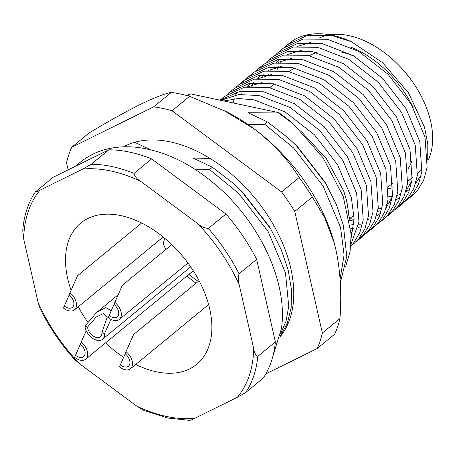 <?xml version="1.0" encoding="UTF-8"?>
<svg xmlns="http://www.w3.org/2000/svg" width="455" height="455" viewBox="0 0 455 455"><rect width="100%" height="100%" fill="white"/><g stroke="black" fill="none" stroke-linecap="round" stroke-linejoin="round"><path stroke-width="0.68" d="M318.938 38.152A84.033 53.11 50.6 0 1 328.726 35.029M330.006 34.819A84.033 53.11 50.6 0 1 349.048 35.649A84.033 53.11 50.6 0 1 416.223 87.394A84.033 53.11 50.6 0 1 427.689 161.138M355.173 56.727A74.245 46.922 -129.4 0 0 341.176 52.046M422.172 169.129A84.033 53.11 50.6 0 1 418.714 172.405L417.61 173.315M388.644 188.45A84.033 53.11 -129.4 0 0 393.171 187.779M407.845 181.3A84.033 53.11 -129.4 0 0 408.943 180.436A84.033 53.11 -129.4 0 0 412.406 177.154M413.276 107.824A84.033 53.11 -129.4 0 0 350.276 46.956M186.948 275.98A69.348 43.828 -129.4 0 0 196.077 283.181M189.007 274.291A65.27 41.251 -129.4 0 0 198.272 281.378M165.819 249.528L163.214 243.891L164.664 238.227M427.734 159.529L427.802 143.99L424.481 127.184L408.516 92.934L382.672 62.744L351.226 41.633A97.905 61.88 -129.4 0 0 332.372 35.285A97.905 61.88 -129.4 0 0 289.232 43.322L285.621 46.421M71.094 290.296A91.375 57.751 50.6 0 1 80.689 223.115A91.375 57.751 50.6 0 1 120.95 215.613A91.375 57.751 50.6 0 1 199.916 282.316A91.375 57.751 50.6 0 1 196.708 364.324A91.375 57.751 50.6 0 1 156.44 371.826A91.375 57.751 50.6 0 1 135.761 364.421M412.059 160.444A75.877 47.957 50.6 0 1 408.01 168.828M351.226 41.633L332.002 35.587L307.631 35.319L287.81 44.488M351.22 237.55L354.098 218.81L351.368 197.686L337.69 164.932L314.422 134.771L285.006 111.879L253.839 99.81L238.283 98.525L223.917 100.982M220.829 100.322L238.608 94.6L259.094 95.487L290.267 107.556L319.677 130.454L342.951 160.609L356.623 193.369L358.967 221.721L350.976 244.221M350.828 245.984L353.524 243.084L359.757 232.778L363.232 219.947L361.139 189.661L347.461 156.901L324.193 126.746L294.777 103.848L263.61 91.785L239.688 91.427L220.066 100.163M220.538 100.259L222.137 98.627M224.679 96.358L244.5 87.195L268.865 87.462L300.038 99.531L329.448 122.423L352.716 152.584L366.394 185.339L368.493 215.63L365.012 228.456L358.779 238.761L353.871 243.641M356.055 241.696L363.289 235.059L369.523 224.747L373.003 211.922L370.91 181.63L357.232 148.876L333.964 118.715L304.549 95.823L273.381 83.754L249.01 83.487L229.189 92.649L226.999 94.589M229.189 92.655L234.444 88.333L254.271 79.164L278.636 79.437L309.81 91.5L339.22 114.398L362.487 144.559L376.166 177.313L378.264 207.599L374.784 220.43L368.55 230.736L363.636 235.61L358.381 239.933M365.82 233.665L373.06 227.028L379.294 216.722L382.774 203.891L380.681 173.605L367.003 140.851L343.73 110.69L314.32 87.798L283.146 75.729L258.781 75.456L238.96 84.624L236.771 86.558M238.96 84.624L244.216 80.307L264.036 71.139L288.407 71.407L319.575 83.475L348.991 106.368L372.258 136.528L385.937 169.283L388.03 199.574L384.555 212.4L378.321 222.711L373.407 227.585L368.152 231.902M375.591 225.64L382.831 219.003L389.065 208.691L392.546 195.866L390.447 165.575L376.774 132.82L353.501 102.659L324.091 79.767L292.918 67.698L268.552 67.431L248.731 76.599L246.542 78.533M244.153 80.984L242.248 83.259M240.194 86.12L238.585 88.753M236.884 92.041L235.588 95.055M234.268 98.815L233.148 102.944M248.731 76.599L253.987 72.277L273.808 63.108L298.179 63.381L329.346 75.45L358.762 98.343L382.029 128.503L395.708 161.258L397.801 191.544L394.32 204.375L388.092 214.68L383.178 219.555L377.923 223.877M385.362 217.609L392.602 210.972L398.836 200.666L402.317 187.841L400.218 157.549L386.54 124.795L363.272 94.634L333.862 71.742L302.689 59.673L278.324 59.4L258.503 68.569L256.307 70.502M258.503 68.569L263.758 64.252L283.579 55.083L307.944 55.351L339.117 67.42L368.527 90.318L391.8 120.473L405.479 153.227L407.572 183.519L404.091 196.344L397.858 206.655L392.949 211.53L387.694 215.846M395.133 209.584L402.374 202.947L408.607 192.641L412.082 179.81L409.989 149.524L396.311 116.764L373.043 86.609L343.627 63.711L312.46 51.642L288.089 51.375L268.274 60.543L266.078 62.477M354.098 219.384L349.821 218.457M268.268 60.543L273.529 56.221L293.35 47.053L317.715 47.326L348.888 59.395L378.298 82.287L401.572 112.448L415.244 145.202L417.343 175.493L413.862 188.319L407.629 198.625L402.721 203.499L397.465 207.821M404.904 201.554L412.145 194.916L418.373 184.611L421.853 171.785L419.76 141.494L406.082 108.739L382.814 78.578L353.399 55.686L322.231 43.617L297.86 43.35L278.045 52.513L275.849 54.446M278.039 52.518L283.3 48.196L303.121 39.028L327.486 39.295L358.659 51.364L388.07 74.262L411.337 104.417L425.015 137.177L427.114 167.463L423.633 180.294L417.4 190.6L412.486 195.474L407.231 199.79M348.797 215.573A97.905 61.88 -129.4 0 0 343.747 191.117L346.858 201.394L349.52 219.282M380.454 221.591L377.951 223.143M353.393 228.478L350.765 228.302M350.259 223.957L353.865 224.457M358.546 224.793L361.333 224.821M378.088 208.737L380.875 208.765M190.071 419.971C190.139 420.471 191.618 419.954 194.507 418.424L237.317 397.306L245.66 392.546L263.246 378.099A146.857 92.82 50.6 0 0 275.383 341.87L257.797 356.322C255.591 355.133 254.22 352.506 253.691 348.445L239.25 284.898C238.062 281.349 237.993 277.652 239.051 273.808L256.637 259.361L275.383 341.87M108.819 149.809L53.229 177.234L35.644 191.68C35.706 192.186 37.185 191.669 40.08 190.133L82.89 169.015L91.233 164.261L108.819 149.809A146.857 92.82 50.6 0 1 129.721 152.141A146.857 92.82 50.6 0 1 151.634 158.926L134.043 173.378C134.674 176.386 136.875 179.031 140.635 181.312L197.885 223.741C200.979 226.55 204.477 228.126 208.379 228.467L225.964 214.015A146.857 92.82 50.6 0 1 256.637 259.361M300.692 130.886L326.343 158.647L343.747 191.117M279.979 336.569L287.224 323.585L291.154 307.677L291.467 289.653L288.26 270.526L281.344 249.931L270.765 228.962L241.286 190.981L233.222 183.331L212.4 167.258L209.607 169.55L238.494 193.273L268.058 231.402L285.473 272.818L288.726 306.403L286.024 321.247L280.542 333.907M340.317 282.873L346.773 256.506L343.366 225.253L336.444 204.653L325.865 183.689L296.393 145.702L288.328 138.053L267.506 121.985L264.713 124.278L293.6 147.994L323.164 186.129L340.573 227.545L344.088 254.976L340.09 279.125M278.83 112.675L278.488 112.959L293.475 124.022A124.01 78.379 -129.4 0 0 278.83 112.675L190.27 93.815A124.01 78.379 -129.4 0 0 186.601 95.482M187.835 95.812L190.27 93.815M293.475 124.022L323.05 157.743L343.195 196.27L351.163 234.405L350.071 251.632L345.578 266.789M195.713 169.817L209.607 169.55M212.4 167.258L192.948 158.01L210.159 158.494M248.06 124.528L264.713 124.278M267.506 121.985L248.055 112.738L278.488 112.959M134.731 142.296L150.377 149.689M123.624 357.357A91.375 57.751 50.6 0 1 105.594 342.825M87.724 322.055A91.375 57.751 50.6 0 1 78.311 306.727M189.849 420.392L167.855 418.043L143.786 410.37L136.762 406.127L79.511 363.699L74.319 359.16C60.407 343.559 48.998 326.718 40.097 308.621L38.146 302.541L23.706 238.994L22.75 230.253C24.013 215.414 28.216 202.651 35.353 191.964L35.644 191.68M151.634 158.926L225.964 214.015M309.525 55.675A75.877 47.957 50.6 0 1 316.748 52.592M164.454 239.011A91.375 57.751 50.6 0 1 163.521 237.282M270.765 228.962L269.451 226.749L242.276 191.794L233.222 183.331M325.865 183.689L324.557 181.471L297.377 146.521L288.328 138.053M388.36 196.827L392.466 196.395M397.113 195.423L401.048 194.131M405.701 191.936L409.927 189.115M415.586 183.536L419.789 176.989M310.998 42.326L297.456 46.404M281.247 61.004L280.513 62.21M278.352 66.39L276.845 70.11M387.341 203.453L389.56 202.782M395.93 199.961L400.161 197.14M405.814 191.561L411.991 180.447M301.233 50.357L287.691 54.429M280.399 59.031L276.435 62.659M271.476 69.035L270.742 70.241M268.581 74.415L268.279 75.092M377.576 211.478L379.788 210.813M291.462 58.382L277.92 62.46M263.269 74.762L260.977 78.266M349.753 220.641L354.064 220.965M367.805 219.509L370.017 218.838M376.393 216.017L380.619 213.196M386.278 207.617L392.449 196.503M281.69 66.407L268.149 70.485M260.857 75.086L256.899 78.709M253.498 82.793L251.206 86.296M350.811 228.819L353.387 228.501M358.034 227.534L360.246 226.869M271.919 74.438L258.377 78.516M251.086 83.117L247.128 86.74M242.168 93.116L241.434 94.322M262.148 82.463L248.606 86.541M351.135 233.694L353.37 228.615M279.865 337.081A124.01 78.379 -129.4 0 0 289.943 318.682A124.01 78.379 -129.4 0 0 244.42 186.288A124.01 78.379 -129.4 0 0 123.538 146.823M71.736 147.255L89.322 132.809C108.506 121.309 125.415 111.896 140.049 104.576C153.961 97.802 164.357 93.741 171.239 92.399L153.654 106.851L71.736 147.255A163.174 103.131 -129.4 0 0 66.527 162.816L68.131 169.88M320.098 341.034A163.174 103.131 -129.4 0 0 322.373 333.009L339.959 318.557A163.174 103.131 -129.4 0 1 337.684 326.582A163.174 103.131 -129.4 0 1 334.743 334.118L317.158 348.564A163.174 103.131 -129.4 0 0 320.098 341.034M312.335 196.969L294.749 211.421A163.174 103.131 -129.4 0 0 281.577 191.947L299.162 177.495A163.174 103.131 -129.4 0 1 312.335 196.969L324.881 218.042L334.277 243.163L335.915 249.738C340.431 270.998 341.779 293.936 339.959 318.557M171.239 92.399A163.174 103.131 -129.4 0 1 189.627 96.318L172.041 110.764A163.174 103.131 -129.4 0 0 153.654 106.851M322.373 333.009L294.749 211.421M281.577 191.947L172.041 110.764M265.839 373.885L317.158 348.564M189.627 96.318L226.345 111.72A146.857 92.82 50.6 0 1 254.163 128.879A146.857 92.82 50.6 0 1 334.243 243.033A146.857 92.82 50.6 0 1 334.891 245.484M223.883 110.497L254.163 128.879C272.994 143.308 287.992 159.512 299.162 177.495M111.247 310.731L105.725 307.591L96.761 312.335L84.96 326.099L87.565 327.094A8.975 5.67 -129.4 0 0 92.683 335.688A8.975 5.67 -129.4 0 0 100.43 336.78A8.975 5.67 -129.4 0 0 101.897 332.588L104.508 333.589L110.969 319.336M104.508 333.589A12.239 7.735 50.6 0 1 102.5 339.299A12.239 7.735 50.6 0 1 91.933 337.815A12.239 7.735 50.6 0 1 84.96 326.099M87.565 327.094L96.221 317.004L103.586 313.467L107.164 317.419L101.897 332.588M126.018 351.67A12.239 7.735 50.6 0 1 130.517 368.726A12.239 7.735 50.6 0 1 119.477 366.872L120.347 364.847A8.975 5.67 -129.4 0 0 128.446 366.207A8.975 5.67 -129.4 0 0 125.148 353.7L133.554 334.55L199.085 280.712M120.347 364.847L125.205 353.745M114.819 302.359A12.239 7.735 50.6 0 1 119.312 319.416A12.239 7.735 50.6 0 1 108.273 317.562L109.143 315.537A8.975 5.67 -129.4 0 0 117.242 316.896A8.975 5.67 -129.4 0 0 113.943 304.389L122.355 285.239L171.802 244.614M109.143 315.537L114 304.435M69.99 292.815A12.239 7.735 50.6 0 1 74.484 309.872A12.239 7.735 50.6 0 1 63.444 308.012L64.314 305.988A8.975 5.67 -129.4 0 0 72.413 307.347A8.975 5.67 -129.4 0 0 69.114 294.84L77.526 275.696L141.636 223.018M64.314 305.988L69.171 294.885M81.195 342.126A12.239 7.735 50.6 0 1 85.688 359.183A12.239 7.735 50.6 0 1 74.648 357.323L75.519 355.298A8.975 5.67 -129.4 0 0 83.618 356.657A8.975 5.67 -129.4 0 0 80.319 344.151L86.205 330.694M75.519 355.298L80.376 344.196M136.762 406.127A143.592 90.755 -129.4 0 0 166.581 416.456A143.592 90.755 -129.4 0 0 194.507 418.424M91.233 164.261A146.857 92.82 50.6 0 1 112.135 166.587A146.857 92.82 50.6 0 1 134.043 173.378M208.379 228.467A146.857 92.82 50.6 0 1 239.051 273.808M257.797 356.322A146.857 92.82 50.6 0 1 245.66 392.546M140.635 181.312A143.592 90.755 -129.4 0 0 82.89 169.015M40.08 190.133A143.592 90.755 -129.4 0 0 23.706 238.994M38.146 302.541A143.592 90.755 -129.4 0 0 79.511 363.699M237.317 397.306A143.592 90.755 -129.4 0 0 253.691 348.445M239.25 284.898A143.592 90.755 -129.4 0 0 197.885 223.741M412.355 177.632L408.943 180.436M349.497 218.724L354.007 215.016M388.576 186.613L393.086 182.904M220.055 100.157L224.679 96.363M350.811 246.149L353.871 243.635M269.946 87.678L274.456 83.97M289.482 71.623L293.998 67.914M272.989 355.81L281.423 328.607C288.271 282.453 259.64 222.108 215.545 184.736C190.361 163.26 164.204 150.798 137.074 147.357C128.805 146.442 120.808 146.601 113.085 147.841C100.498 149.883 89.453 154.763 79.955 162.475L76.008 165.995M118.146 294.766L96.761 312.335M190.69 266.84L102.5 339.299M208.623 304.549L130.517 368.726M187.96 263.013L119.312 319.416M163.174 237.004L74.484 309.872M193.295 270.77L85.688 359.183"/></g></svg>
